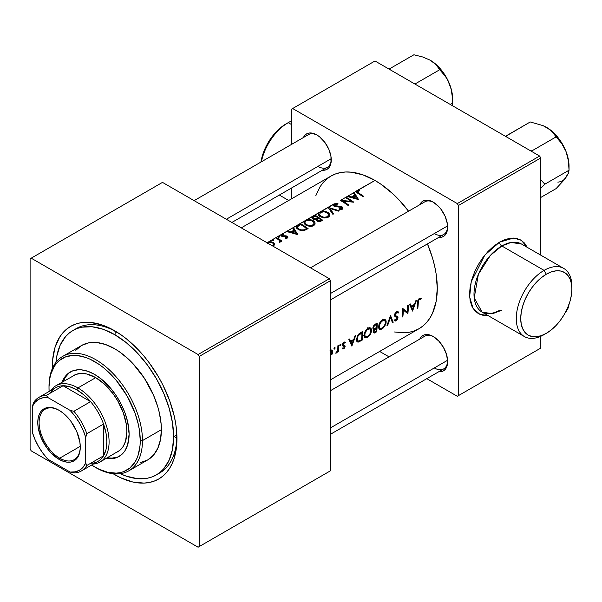 <?xml version="1.0" encoding="UTF-8"?>
<svg xmlns="http://www.w3.org/2000/svg" width="602" height="602" viewBox="0 0 602 602"><rect width="100%" height="100%" fill="white"/><g stroke="black" fill="none" stroke-linecap="round" stroke-linejoin="round"><path stroke-width="0.9" d="M260.884 162.209L262.344 155.82L264.707 149.349L267.89 143.035L271.765 137.121L276.19 131.838L280.991 127.383L288.207 122.65A39.333 22.71 -60 0 1 291.541 120.957A39.333 22.71 120 0 0 288.207 122.65L291.541 124.576L288.207 122.65A39.333 22.71 120 0 0 261.373 161.818A39.333 22.71 -60 0 1 288.207 122.65L285.98 123.937A36.188 20.889 120 0 0 260.907 162.088M488.094 315.486L482.894 315.275L478.349 313.589L474.609 310.497L471.833 306.102L470.124 300.579L469.545 294.145L470.124 287.049L471.833 279.554L474.609 271.953L478.349 264.541L482.894 257.596L488.094 251.395L493.723 246.165L499.585 242.117A3.145 1.814 -120 0 0 501.812 245.97A39.333 22.71 120 0 1 521.475 244.021L511.083 242.455L501.812 245.97L544.088 270.381L546.315 274.234A36.188 20.889 -60 0 1 571.9 289.005A36.188 20.889 -60 0 1 546.315 333.327L551.304 329.881L556.105 325.426L560.53 320.144L564.405 314.229L567.588 307.915L569.951 301.436L571.411 295.055L571.9 289.005L571.411 283.527L569.951 278.824L567.588 275.084L564.405 272.443L560.53 271.005L556.105 270.832L551.304 271.923L546.315 274.234L541.318 277.688L536.517 282.135L532.093 287.425L528.217 293.332L525.034 299.645L522.671 306.125L521.219 312.506L520.722 318.556L521.219 324.034L522.671 328.737L525.034 332.477L528.217 335.118L532.093 336.556L536.517 336.729L541.318 335.645L546.315 333.327A36.188 20.889 -60 0 1 520.722 318.556A36.188 20.889 -60 0 1 546.315 274.234L544.088 270.381A39.333 22.71 120 0 0 516.275 318.556A39.333 22.71 120 0 0 544.088 334.614A39.333 22.71 -60 0 1 524.417 336.563A39.333 22.71 -60 0 1 518.39 305.041A39.333 22.71 -60 0 1 544.088 270.381L501.812 245.97A3.145 1.814 60 0 1 499.585 242.117L513.687 238.038L521.294 240.296L527.277 247.369M524.417 336.563L482.142 312.152L474.203 297.907L478.394 274.279L490.389 255.398L501.812 245.97A39.333 22.71 120 0 0 476.114 280.637A39.333 22.71 120 0 0 482.142 312.152L492.541 313.717L501.812 310.203M419.797 204.725A20.453 11.807 60 0 1 433.169 202.099L427.631 200.18L425.132 200.278L422.943 201.091L421.144 202.581L419.797 204.725M303.423 137.534A20.453 11.807 60 0 1 316.795 134.916L311.264 132.989L308.766 133.095L306.568 133.9L304.77 135.397L303.423 137.534M433.169 336.473L430.347 335.163L425.132 334.652L422.943 335.464L421.144 336.954L419.797 339.099A20.453 11.807 60 0 1 433.169 336.473L433.169 336.473A20.453 11.807 60 0 1 447.632 361.524L446.533 354.503L443.396 347.271L438.7 340.943L433.169 336.473M72.955 330.483A83.385 48.145 60 0 1 137.218 352.825A83.385 48.145 60 0 1 173.617 436.736L176.868 434.862L173.617 436.736L172.481 422.8L169.124 408.096L163.676 393.174L156.347 378.628L147.407 365L137.218 352.825L126.157 342.561L114.651 334.614L103.145 329.279L92.091 326.766L81.895 327.172L77.244 328.466L72.955 330.483L69.072 333.192L65.626 336.563L60.177 345.187L56.821 356.023L55.956 362.351A83.385 48.145 60 0 1 72.955 330.483L76.296 328.557A83.385 48.145 60 0 1 116.344 331.762A83.385 48.145 -120 0 0 74.663 329.572M114.651 474.639A88.11 50.869 60 0 1 113.131 473.736L120.761 477.815L132.733 481.984L144.021 483.097L149.266 482.495L154.172 481.126L158.702 479.004L162.811 476.137L166.453 472.57L169.598 468.333L172.21 463.457L174.271 458.002L176.657 445.548L176.657 431.438L175.754 423.943L174.271 416.238L169.598 400.503L162.811 384.866L158.702 377.258L149.266 362.863L144.021 356.211L138.49 349.995L126.804 339.159L120.761 334.629L108.548 327.578L102.498 325.125L90.812 322.469L85.281 322.296L80.036 322.898L75.13 324.267L70.6 326.397L66.491 329.256L62.849 332.823L59.703 337.06L55.03 347.392L52.652 359.853L52.366 368.499A88.11 50.869 60 0 1 114.651 330.754L114.651 330.754A88.11 50.869 60 0 1 176.95 438.67A88.11 50.869 60 0 1 114.651 474.639L115.08 473.902L114.651 474.639M330.483 390.66L424.839 336.179A18.88 10.904 60 0 1 433.733 336.819M194.122 200.647L308.472 134.622A18.88 10.904 60 0 1 317.367 135.254M310.489 267.83L424.839 201.805A18.88 10.904 60 0 1 433.733 202.445M342.139 207.126L342.937 208.074L342.395 209.075L339.039 209.323L339.152 208.646L341.65 208.465L341.65 207.464L334.599 206.463L333.5 205.628L333.425 204.447L328.278 207.419L339.159 210.692L338.399 211.129L330.009 208.503L333.628 213.891L332.868 214.327L328.18 207.479L321.408 211.385L325.501 211.31L328.85 213.108L329.61 214.432L329.542 215.825L328.594 217.029L326.894 217.819L323.658 217.932L320.294 216.675L318.608 214.801L318.97 212.799L314.899 215.147A88.11 50.869 60 0 1 322.687 220.204L319.812 221.604L317.525 221.243L316.336 220.212L316.283 219.361L314.003 219.421L312.408 218.646L311.881 217.578L312.927 216.284L306.832 219.805L310.925 219.722L313.973 221.22L314.914 222.507L315.072 223.906L313.65 225.682L310.737 226.45L306.553 225.562L304.273 223.726L303.935 222.191L304.386 221.212L300.323 223.56A88.11 50.869 60 0 1 308.111 228.625L304.04 230.611L299.992 230.273L297.757 229.091L296.47 227.669L296.523 226.119L298.058 224.87L293.43 227.541L297.824 234.562L286.544 231.514L282.225 234.012L283.82 233.869L283.911 234.434L282.443 234.592L281.894 235.209L282.789 235.954L287.003 236.097L287.922 237.158L287.35 238.046L285.137 238.309L285.092 237.73L286.763 237.489L286.71 236.767L282.12 236.42L281.029 235.668L281.059 234.682L278.38 236.232L279.411 236.556L279.253 237.12L278.29 237.203L277.733 236.601L276.258 237.451A88.11 50.869 60 0 1 281.954 241.041L281.254 241.44A88.11 50.869 -120 0 0 280.412 240.875L280.374 241.981L279.26 242.471L279.591 240.642L277.477 238.994A88.11 50.869 -120 0 0 275.558 237.858L272.586 239.573L273.617 239.897L273.466 240.461L272.495 240.544L271.946 239.942L268.454 241.959L271.637 241.846L273.805 242.877L274.557 244.758L273.157 246.226L274.557 244.758L274.196 243.298L271.005 241.741L268.454 241.959L334.102 203.83L337.97 203.581L337.745 204.176L334.93 204.274L334.343 205.056L334.652 205.681L340.785 206.351L342.139 207.126M340.356 200.443L346.052 197.163A88.11 50.869 60 0 1 353.841 202.219L342.869 201.113A88.11 50.869 60 0 1 348.844 205.101L348.144 205.508A88.11 50.869 -120 0 0 340.356 200.443A88.11 50.869 60 0 1 348.144 205.508L348.844 205.101A88.11 50.869 -120 0 0 342.869 201.113L353.841 202.219A88.11 50.869 -120 0 0 346.052 197.163L347.249 196.47L346.052 197.163L346.052 197.975L346.052 197.163L340.521 200.353L351.32 201.339A88.11 50.869 -120 0 0 345.352 197.561A88.11 50.869 60 0 1 351.32 201.339L340.356 200.443M352.847 197.877L347.249 196.47L354.134 192.489L358.529 199.51L352.847 197.877M356.241 191.278L356.55 192.399L357.866 193.317A88.11 50.869 60 0 1 363.126 196.862L363.819 196.455A88.11 50.869 -120 0 0 358.642 192.964L357.468 192.121L357.678 191.143L359.845 190.714L359.627 190.134L359.627 190.729L359.627 190.134L357.979 190.277L374.986 180.457L381.089 184.325L393.068 193.994L398.825 199.698L408.57 211.204A88.11 50.869 -120 0 0 374.986 180.457L356.903 190.661L356.903 192.678L356.903 190.661L354.134 192.489L357.144 190.541L359.627 190.134L359.845 190.714L357.295 191.609L358.642 192.964A88.11 50.869 60 0 1 363.819 196.455L363.126 196.862A88.11 50.869 -120 0 0 357.866 193.317L356.143 191.639M394.476 331.98L404.348 332.801L409.593 332.199L414.507 330.822L419.037 328.7A88.11 50.869 -120 0 0 427.45 243.9L432.545 258.1L434.599 265.933L436.089 273.639L437.285 288.366L436.089 301.707L432.545 313.16L429.926 318.029L426.788 322.273L423.146 325.84L419.037 328.7L330.483 379.824M332.033 354.285L331.378 354.352L331.845 354.623L332.47 353.254L332.033 354.285M332.635 352.576L332.47 353.254L332.635 352.576M332.71 351.621L332.552 350.793L332.71 351.621M332.417 350.53L331.973 350.048L332.417 350.53M330.257 350.055L331.868 349.98M334.449 347.64L334.998 347.535L335.156 348.099L334.321 349.122L333.975 348.498L334.449 347.64M337.677 351.259L337.346 351.071L337.677 351.259A88.11 50.869 60 0 1 337.602 352.185L338.301 351.786L337.662 351.417L338.301 351.786A88.11 50.869 -120 0 0 338.565 345.36L337.865 345.766L338.565 345.36A88.11 50.869 60 0 1 338.301 351.786L337.602 352.185A88.11 50.869 -120 0 0 337.677 351.259L335.713 353.178L337.466 350.77L337.835 347.956A88.11 50.869 -120 0 0 337.865 345.766A88.11 50.869 60 0 1 337.835 347.956L337.466 350.77L335.713 353.178L337.602 351.41M360.365 332.778L362.622 331.469A88.11 50.869 60 0 1 362.133 340.183L358.378 342.064L357.468 341.981L356.647 340.898L357.144 336.473L358.506 334.208L360.365 332.778L357.596 335.51L356.557 340.446L357.889 342.094L362.133 340.183A88.11 50.869 -120 0 0 362.622 331.469L360.365 332.778M411.362 306.155L414.53 304.326L415.666 300.849L416.441 300.398L412.558 311.068L409.548 304.379L410.323 303.935L411.362 306.155L410.323 303.935L409.548 304.379L412.558 311.068L416.441 300.398L415.666 300.849L414.53 304.326L411.362 306.155L410.03 305.395L411.362 306.155M382.285 319.895L383.986 319.263L385.589 319.948L386.145 321.37L385.942 323.56L383.196 328.037L381.247 329.271L379.907 329.414L378.718 328.18L378.906 324.756L380.968 321.017L382.285 319.895M374.519 332.966L375.309 332.575L374.504 332.108L375.309 332.575L376.709 331.762L376.009 331.356L376.709 331.762A88.11 50.869 -120 0 0 377.198 323.056L375.234 324.192L377.198 323.056A88.11 50.869 60 0 1 376.709 331.762L374.263 333.049L373.308 332.597L374.241 329.452L373.044 329.023L372.924 327.526L373.586 325.825L375.234 324.192L373.503 325.96M390.48 315.388L393.189 322.251L392.429 322.695L390.502 317.397L387.658 325.449L386.898 325.885L390.48 315.388L386.898 325.885L387.658 325.449L390.502 317.397L392.429 322.695L393.189 322.251L390.48 315.388M394.551 315.425L394.935 313.627L396.402 311.746L397.689 311.369L398.75 312.325L398.125 313.13L397.553 312.491L396.628 312.528L395.356 314.176L395.461 315.546L397.636 316.697L397.967 317.502L397.343 319.512L395.446 321.039L394.318 320.46L394.957 319.594L395.574 320.076L396.364 319.797L397.252 317.984L394.995 316.532L394.551 315.425M419.203 298.584L421.227 298.442L420.836 299.344L419.632 299.277L418.781 299.977L418.285 302.287A88.11 50.869 60 0 1 417.848 308.013L417.148 308.42A88.11 50.869 -120 0 0 417.585 302.603L417.871 300.36L419.203 298.584M407.652 305.47L408.352 305.071A88.11 50.869 60 0 1 407.863 313.777L403.332 310.022A88.11 50.869 60 0 1 402.873 316.66L402.174 317.066A88.11 50.869 -120 0 0 402.663 308.352L407.366 312.197A88.11 50.869 -120 0 0 407.652 305.47A88.11 50.869 60 0 1 407.366 312.197L402.663 308.352A88.11 50.869 60 0 1 402.174 317.066L402.873 316.66A88.11 50.869 -120 0 0 403.332 310.022L407.863 313.777A88.11 50.869 -120 0 0 408.352 305.071L407.652 305.47M367.709 328.308L369.41 327.676L371.013 328.361L371.569 329.783L371.366 331.973L368.996 336.082L367.054 337.526L365.331 337.827L364.142 336.593L364.33 333.177L366.392 329.429L367.709 328.308M350.657 341.206L353.825 339.377L354.962 335.893L355.737 335.449L351.854 346.12L348.844 339.423L349.619 338.979L350.657 341.206L349.619 338.979L348.844 339.423L351.854 346.12L355.737 335.449L354.962 335.893L353.825 339.377L350.657 341.206L349.326 340.439L350.657 341.206M343.765 342.252L345.45 342.154L345.006 343.012L343.622 343.208L343.042 344.404L343.2 345.021L344.863 345.488L345.089 346.541L344.156 348.392L342.831 349.01L342.26 348.754L342.734 347.956L343.637 348.076L344.382 346.978L344.254 346.346L342.756 345.954L342.342 345.202L342.696 343.561L343.765 342.252M340.235 344.291L340.958 344.615L340.107 345.781L339.769 345.157L340.235 344.291M241.259 227.865L330.927 176.093L335.457 173.97L340.371 172.593L345.616 171.991L351.139 172.164L362.825 174.821L374.986 180.457A88.11 50.869 -120 0 0 330.927 176.093L326.826 178.952L323.184 182.519L320.038 186.763L315.809 195.725M267.988 242.139L268.454 241.959L267.988 242.139M266.889 242.862L267.574 242.358L267.574 243.05L267.574 242.358M294.069 230.114L292.662 227.985L287.32 231.07L290.901 231.943L294.069 230.114L290.901 231.943L287.32 231.07L287.32 231.695L287.32 231.07L286.544 231.514L297.727 234.614L293.43 227.541L293.43 229.136L293.43 227.541L292.662 227.985L294.069 230.114L294.069 231.078L294.069 230.114M354.774 195.063L353.366 192.933L348.024 196.026L351.606 196.892L354.774 195.063L351.606 196.892L348.024 196.026L348.024 196.643L348.024 196.026L347.249 196.47L358.431 199.571L354.134 192.489L354.134 194.092L354.134 192.489L353.366 192.933L354.774 195.063L354.774 196.026L354.774 195.063M291.541 109.158L291.541 144.397L291.541 109.158L374.986 60.983L539.64 156.046L457.309 203.581L292.655 108.518L457.309 203.581L458.423 205.508L458.423 395.634L540.746 348.099L540.746 336.307L540.746 348.099L457.309 396.274L426.795 378.658L457.309 396.274L540.746 348.099L458.423 395.634L458.423 205.508L540.746 157.972L458.423 205.508L457.309 203.581L539.64 156.046L540.746 157.972L540.746 255.15L540.746 157.972L539.64 156.046L374.986 60.983L291.541 109.158M291.541 187.997L291.541 198.833L291.541 187.997M389.035 356.858L379.651 351.44L389.035 356.858M487.944 315.501L479.899 314.364L473.037 308.352L469.643 296.876L471.193 281.871L484.821 255.12L499.585 242.117L505.447 239.4L511.083 238.121L516.275 238.332L520.828 240.017L524.56 243.118L527.337 247.505M438.677 371.795L441.206 371.697L443.396 370.892L445.194 369.395L446.533 367.28L447.632 361.524A20.453 11.807 60 0 1 438.677 371.795M322.303 170.238L324.832 170.14L327.021 169.328L328.82 167.838L330.98 163.067L330.98 156.55L328.82 149.281L324.832 142.373L319.617 136.865L316.795 134.916A20.453 11.807 60 0 1 331.258 159.966A20.453 11.807 60 0 1 322.303 170.238M438.677 237.421L441.206 237.323L443.396 236.518L445.194 235.021L447.354 230.25L447.354 223.733L445.194 216.464L441.206 209.556L438.7 206.569L433.169 202.099A20.453 11.807 60 0 1 447.632 227.15A20.453 11.807 60 0 1 438.677 237.421M447.617 226.487A18.88 10.904 60 0 1 443.719 234.509A18.88 10.904 60 0 1 434.283 233.576A18.88 10.904 -120 0 0 447.617 226.487M331.25 159.304A18.88 10.904 60 0 1 327.353 167.326A18.88 10.904 60 0 1 317.909 166.393A18.88 10.904 -120 0 0 331.25 159.304M447.617 360.861A18.88 10.904 60 0 1 443.719 368.883A18.88 10.904 60 0 1 434.283 367.95A18.88 10.904 -120 0 0 447.617 360.861M30.1 258.815L30.1 448.941L30.1 258.815L162.487 182.383L329.369 278.726L198.088 354.525L31.214 258.175L198.088 354.525L199.202 356.452L199.202 546.578L330.483 470.787L330.483 280.66L199.202 356.452L199.202 546.578L198.088 547.218L31.214 450.868L30.1 448.941L31.214 450.868L198.088 547.218L330.483 470.787L198.088 547.218L330.483 470.787L330.483 280.66L329.369 278.726L330.483 280.66L199.202 356.452L198.088 354.525L329.369 278.726L162.487 182.383L30.1 258.815M176.928 436.698A83.385 48.145 60 0 1 159.68 472.984A83.385 48.145 60 0 1 157.98 473.894A83.385 48.145 -120 0 0 176.928 436.698M571.9 289.005L571.9 286.439A39.333 22.71 120 0 0 544.088 270.381A39.333 22.71 -60 0 1 563.75 268.432A39.333 22.71 -60 0 1 571.877 287.764M319.745 221.611L322.687 220.204A88.11 50.869 -120 0 0 314.899 215.147L314.899 216.073L314.899 215.147L312.363 216.69M311.881 217.623L313.702 219.346L316.283 219.361L316.532 220.505L318.067 221.461M312.799 218.932L312.927 216.284L312.716 218.985M317.269 220.046L319.098 220.942L321.19 220.039L320.347 220.52L320.347 221.461L320.347 220.52L319.098 220.942L317.751 220.565L317.751 221.348L317.231 219.474L318.691 218.33A88.11 50.869 60 0 1 321.19 220.039L321.19 221.069L321.19 220.039A88.11 50.869 -120 0 0 318.691 218.33L317.397 219.211L317.269 220.046L317.231 219.474M317.894 217.811L317.487 219.12L317.487 218.044L316.103 218.729L316.103 219.399L316.103 218.729L313.514 218.541L313.514 219.278L313.002 217.465L314.996 216.013A88.11 50.869 60 0 1 317.894 217.811L317.894 218.804L317.894 217.811A88.11 50.869 -120 0 0 314.996 216.013L313.078 217.33L313.514 218.541L315.471 218.88L317.894 217.811M312.95 219.023L313.002 217.465M317.487 220.49L316.825 220.851M320.294 216.675L324.215 217.999L327.368 217.668L329.392 216.156L329.678 214.786L329.106 213.424L327.842 212.265L327.842 213.221L327.842 212.265L323.093 211.121L321.408 211.385L318.97 212.799L318.669 214.959M328.617 215.23L329.399 216.141M319.978 213.093L319.978 211.979L319.978 213.093M318.511 213.778L318.608 214.801M318.925 215.418L319.534 214.839M320.67 212.514L322.273 211.874L325.712 212.009L328.18 213.605L328.346 215.809L327.398 216.712L327.398 217.661L327.398 216.712L324.169 217.314L320.994 216.268L320.994 217.081L319.534 214.214L319.534 216.765M328.609 214.711L327.149 212.672L324.004 211.738L320.648 212.521L319.534 214.32L320.994 216.268L324.169 217.314L327.398 216.712L328.609 214.711L328.617 217.051M329.49 216.314L328.557 215.177M319.609 214.786L318.789 215.606M319.594 216.351L319.835 215.855M328.18 215.937L328.504 216.494M339.159 210.692L328.18 207.479L332.868 214.327L333.628 213.891L330.009 208.503L338.399 211.129L339.159 210.692M330.009 210.015L330.009 208.503L330.009 210.015M341.898 208.992L342.139 206.9L341.417 206.524L340.566 206.313L340.566 206.968L340.566 206.313L338.384 206.26L338.384 206.915L338.384 206.26L335.901 206.185L335.901 206.817L335.901 206.185L334.893 205.854L334.893 206.576L334.343 205.056L334.93 204.274L337.745 204.176L337.97 203.581L334.102 203.83L334.102 206.2L334.102 203.83L333.373 205.402L335.306 206.697L340.792 207.02L341.816 207.682L341.537 208.54M334.343 206.335L334.343 205.056M342.139 206.9L342.139 209.112L342.734 208.751M341.469 208.585L341.469 209.466L341.469 208.585L341.469 209.466L341.469 208.585L339.152 208.646L339.039 209.323L342.229 209.187M333.425 204.447L333.373 205.402M334.501 206.208L334.102 206.396M342.305 209.218L341.801 208.947M358.642 192.964L358.642 193.806L358.642 192.964M357.468 192.121L357.678 191.143M351.606 197.539L351.606 196.892L351.606 197.539M356.82 198.367L352.749 197.193L352.749 197.855L352.749 197.193L355.225 195.77L356.82 199.051L355.225 195.77L352.749 197.193L356.82 198.367M342.869 201.948L342.869 201.113L342.869 201.948M351.32 201.986L351.32 201.339L351.32 201.986M305.718 225.088L309.639 226.412L312.792 226.081L314.816 224.576L315.102 223.199L314.53 221.837L313.266 220.686L313.266 221.641L313.266 220.686L308.51 219.542L306.832 219.805L304.386 221.212L304.093 223.372M314.033 223.643L314.823 224.561M305.402 221.513L305.402 220.4L305.402 221.513M303.935 222.191L304.033 223.222M304.349 223.839L304.958 223.259M306.072 220.942L305.018 222.213L305.086 223.259L307.87 225.381L312.129 225.441L313.981 223.688L313.8 222.341L312.25 220.889L308.111 220.219L306.072 220.942L309.428 220.159L311.136 220.43L313.597 222.025L314.033 223.124L312.822 226.074L312.822 225.125L309.586 225.727L306.418 224.681L306.418 225.494L304.958 222.635L304.958 225.186M314.033 223.124L314.033 225.472M314.914 224.734L313.981 223.598M305.033 223.199L304.213 224.019M305.018 224.764L305.252 224.268M313.597 224.35L313.928 224.907M308.111 228.625A88.11 50.869 -120 0 0 300.323 223.56L300.323 224.486L300.323 223.56L298.058 224.87L296.748 225.84L296.289 227.044L298.125 229.347L300.857 230.528L303.265 230.724L308.111 228.625M296.869 228.286L297.403 227.849M298.058 225.908L298.058 224.87L298.058 225.908M297.538 227.646L299.322 229.234L301.745 229.994L303.859 229.813L306.614 228.451A88.11 50.869 -120 0 0 300.421 224.433A88.11 50.869 60 0 1 306.614 228.451L306.614 229.482L306.614 228.451L306.109 229.768L306.109 228.745L303.686 229.859L303.686 230.671L303.686 229.859L301.09 229.889L298.825 228.941L298.825 229.761L297.418 226.909L300.421 224.433L297.749 226.209L297.538 227.646L297.418 226.909M297.689 227.661L296.748 228.406M290.901 232.59L290.901 231.943L290.901 232.59M296.116 233.418L292.045 232.244L292.045 232.899L292.045 232.244L294.521 230.814L296.116 234.103L294.521 230.814L292.045 232.244L296.116 233.418M285.137 238.309L287.35 238.046L287.718 236.669L286.123 235.818L282.27 235.758L281.894 235.209L282.278 234.675L283.911 234.434L283.82 233.869L281.059 234.682L280.931 235.472L281.601 236.18L286.575 236.669L286.853 237.384L285.092 237.73L285.137 238.309M286.635 238.287L286.635 237.587L286.635 238.287M281.518 236.127L281.518 234.298L281.518 236.127M281.059 234.682L280.931 235.472M283.82 234.426L283.82 233.869L283.82 234.426M281.894 236.33L282.278 234.675M282.278 235.758L282.27 236.466L282.27 235.758M282.993 236.594L282.993 235.984L282.993 236.594M284.407 236.518L284.407 235.871L284.407 236.518M286.123 236.481L286.123 235.818L286.123 236.481M287.244 238.099L287.244 236.247L287.244 238.099M287.801 237.655L287.922 237.158M279.253 237.12L279.208 236.39L279.208 237.143L279.208 236.39L277.733 236.601L278.621 237.248L279.486 236.752M277.958 237.045L277.958 236.36L277.958 237.045M277.733 236.601L278.011 237.083M280.412 240.875L280.412 241.921L280.412 240.875A88.11 50.869 60 0 1 281.254 241.44L281.954 241.041A88.11 50.869 -120 0 0 276.258 237.451L276.258 238.264L276.258 237.451L275.558 237.858A88.11 50.869 60 0 1 277.477 238.994L279.591 240.642L279.26 242.471L280.532 241.583M279.456 242.448L279.456 241.726L279.456 242.448M279.764 241.018L279.742 241.402M273.466 240.461L273.413 239.731L273.413 240.491L273.413 239.731L271.946 239.942L272.834 240.597L273.699 240.093M273.413 242.297L273.466 243.02M272.164 240.394L272.164 239.701L272.164 240.394M271.946 239.942L272.217 240.424M274.557 244.758L274.58 244.239M273.3 243.532L273.3 242.508L273.3 243.532M272.766 246.052L272.766 245.593L272.766 246.052M267.755 243.155L270.448 242.282L272.593 242.907L273.579 244.254L272.766 245.593L273.579 244.254L273.421 244.984M373.842 329.49L372.924 328.692L374.241 329.452L373.375 331.055L373.315 332.613M372.871 328.06L373.375 329.377M374.278 332.116L376.107 331.303L374.278 332.116L373.375 331.055L373.932 331.371L374.625 329.806L375.926 328.79L375.151 328.346L376.34 328.549A88.11 50.869 60 0 1 376.107 331.303A88.11 50.869 -120 0 0 376.34 328.549L374.482 329.986L373.985 331.875M376.393 327.661L374.075 328.579L372.969 327.315L373.564 327.661L374.248 325.968L375.595 324.899L374.828 324.455L375.595 324.899L376.498 324.38L375.701 323.921L376.498 324.38A88.11 50.869 60 0 1 376.393 327.661A88.11 50.869 -120 0 0 376.498 324.38L374.399 325.78L373.564 327.661L374.248 328.609L376.393 327.661M373.142 331.8L373.571 331.574M385.22 319.609L383.986 319.263L382.481 319.775L379.734 322.792L378.575 326.623L379.388 329.174L380.532 329.452L382.022 328.895L381.201 328.421L382.022 328.895L384.904 325.945L386.168 322.198L385.43 321.769L386.168 322.198L385.98 320.64L385.069 319.512M382.089 328.052L379.96 328.263L378.658 325.863L379.275 326.216L380.238 323.108L382.503 320.678L381.773 320.256L382.503 320.678L383.715 320.264L385.318 321.348L385.468 322.604L384.851 324.877L383.346 327.044L382.089 328.052L384.43 325.652L385.438 322.965L385.19 321.062L384.249 320.317L381.57 321.385L379.441 325.095L379.629 327.94L380.637 328.474L382.089 328.052M378.101 327.195L379.96 328.263M382.398 319.195L384.701 320.527M383 319.79L383.316 320.7M392.075 321.611L393.189 322.251L392.075 321.611M389.976 317.096L390.502 317.397L389.976 317.096M387.176 325.17L387.658 325.449L387.176 325.17M395.657 315.583L396.041 316.735L397.96 317.841L397.681 316.75L394.558 315.019L395.461 315.546L394.641 314.47L395.243 314.816L396.628 312.528L395.943 312.129L398.125 313.13L398.75 312.325L397.132 311.392L398.75 312.325L397.222 311.377L395.16 313.183L394.716 316.133L397.185 317.743L396.244 319.88M397.546 312.483L396.342 311.791M394.551 315.117L395.469 315.553M396.169 319.925L394.957 319.594L394.318 320.46L395.446 321.039L396.026 320.813L394.641 320.016L396.026 320.813L397.237 319.67M397.644 318.97L397.884 318.277M397.96 317.841L396.033 316.93M394.671 316.17L396.899 317.435M394.95 316.479L396.033 317.103L394.95 316.479M396.033 316.938L395.823 315.802M419.872 299.232L419 298.727L420.836 299.344L419.353 298.494L420.836 299.344L421.227 298.442L420.407 298.186L418.51 299.224L417.585 302.603A88.11 50.869 60 0 1 417.148 308.42L417.848 308.013L417.231 307.66L417.848 308.013A88.11 50.869 -120 0 0 418.285 302.287L417.622 301.903L418.285 302.287L418.42 300.782L419.383 299.39L418.706 299.006L419.383 299.39M412.694 309.293L411.67 306.854L410.361 306.102L411.67 306.854L414.146 305.432L413.378 304.988L414.146 305.432L412.694 309.293L411.444 308.57L412.694 309.293L414.146 305.432L411.67 306.854L412.694 309.293M406.124 311.482L406.124 312.453L406.124 311.482M407.185 313.386L407.863 313.777L407.185 313.386M402.648 309.631L403.332 310.022L402.648 309.631M402.256 316.306L402.873 316.66L402.256 316.306M402.663 308.728L407.366 312.197L402.663 308.728M370.636 328.022L369.41 327.676L367.905 328.195L365.158 331.213L363.999 335.036L364.812 337.587L365.956 337.865L367.446 337.316L366.618 336.834L367.446 337.316L370.328 334.358L371.592 330.611L370.855 330.189L371.592 330.611L371.404 329.053L370.493 327.932M365.218 336.586L364.233 336.857M367.513 336.465L365.384 336.684L364.082 334.276L364.699 334.637L365.655 331.521L367.927 329.098L367.197 328.677L367.927 329.098L369.139 328.684L370.742 329.761L370.892 331.017L370.275 333.297L368.77 335.464L367.513 336.465L369.854 334.065L370.862 331.378L370.614 329.475L369.673 328.737L366.987 329.806L364.865 333.516L365.045 336.352L366.061 336.887L367.513 336.465M363.525 335.615L365.384 336.684M367.822 327.608L370.125 328.948M364.21 336.857L365.346 336.533M368.424 328.203L368.733 329.113M361.433 339.776L362.133 340.183L361.433 339.776M358.07 341.033L359.921 340.612L360.658 341.033L359.928 340.604L358.07 341.033L356.595 338.482L357.219 338.843L357.693 336.706L359.048 334.674L358.416 334.313L359.048 334.674L361.095 333.267L360.305 332.808L361.095 333.267L361.922 332.793A88.11 50.869 60 0 1 361.531 339.716L359.921 340.612L361.531 339.716A88.11 50.869 -120 0 0 361.922 332.793L361.125 332.334L361.922 332.793L358.085 335.916L357.204 339.107L358.07 341.033L357.528 340.597M357.535 340.747L356.693 341.025M356.715 341.108L358.378 342.064L356.715 341.108M356.858 341.402L357.468 341.981M356.61 341.041L357.754 340.649M351.989 344.336L350.966 341.906L349.657 341.146L350.966 341.906L353.442 340.476L352.674 340.04L353.442 340.476L351.989 344.336L350.74 343.622L351.989 344.336L353.442 340.476L350.966 341.906L351.989 344.336M342.907 348.076L342.26 348.754L343.591 348.836L342.568 348.242L343.591 348.836L344.976 347.053L344.908 345.54L343.035 344.51L343.975 342.922L345.006 343.012L345.45 342.154L343.923 342.154L342.794 343.366L342.335 344.946L342.756 345.947M342.26 348.754L342.831 349.01M342.561 345.796L344.404 346.812L343.923 347.843L343.027 348.137M344.043 346.225L342.35 345.247M343.509 346.135L344.254 346.346M345.45 342.154L344.78 341.898M343.75 342.267L345.006 343.012M343.373 342.576L343.975 342.922L343.373 342.576M342.455 344.171L343.035 344.51L342.455 344.171M342.372 344.54L343.268 345.066M344.908 345.54L343.2 345.021M342.779 344.306L343.027 345.179L345.104 346.376L343.027 345.179L342.997 345.601M342.937 345.879L342.967 344.683M340.348 345.698L340.958 344.615L340.356 344.209L339.761 345.3L340.348 345.698L339.919 345.721M340.958 344.615L340.356 344.209M335.878 352.832L336.277 353.058L335.878 352.832M334.554 349.047L335.163 347.956L334.569 347.55L333.967 348.648L334.554 349.047L334.125 349.07M335.163 347.956L334.569 347.55M330.197 355.782L331.612 353.901L331.89 351.47L332.71 351.937L331.476 350.898L331.822 353.359L330.483 355.534M331.973 350.048L329.971 350.206M329.971 351.011L331.476 350.898L330.393 350.815M330.483 350.319L331.476 350.898M273.579 244.254L272.804 243.042L271.043 242.343L269.275 242.38L267.612 243.343M272.292 245.804L272.766 245.593M70.803 371.705A48.777 28.159 -120 0 0 63.248 381.51L65.325 377.281L69.079 372.962M62.134 382.15A48.777 28.159 60 0 1 70.238 372.021A48.777 28.159 60 0 1 107.826 385.084A48.777 28.159 60 0 1 129.114 434.17L127.632 444.87L125.043 450.589L123.305 452.937L121.288 454.916L116.502 457.678L110.881 458.769L106.185 458.453A48.777 28.159 60 0 0 119.015 456.497L119.015 456.497A48.777 28.159 60 0 0 129.114 434.17L127.632 421.754L125.043 413.047L121.288 404.386L116.502 396.108L110.881 388.523L101.354 379.087L94.627 374.436L87.9 371.314L81.428 369.846L78.365 369.748L72.744 370.84L67.966 373.601L64.211 377.928L62.134 382.15M94.627 466.926L95.741 467.573A66.077 38.152 -120 0 0 142.463 440.596L140.243 440.596A64.504 37.241 60 0 1 94.627 466.926A64.504 37.241 60 0 1 91.594 465.06L99.097 469.259L107.871 472.307L116.126 473.127L119.971 472.683L123.56 471.682L129.889 468.032L134.856 462.313L136.767 458.747L138.279 454.751L140.018 445.63L140.243 440.596L139.363 429.813L138.279 424.169L134.856 412.656L126.879 395.634L116.126 380.223L107.871 371.502L103.529 367.739L99.097 364.421L90.157 359.259L85.725 357.46L77.169 355.519L73.128 355.391L65.693 356.835L59.365 360.485L56.701 363.096L54.398 366.204L50.974 373.767L49.891 378.154L49.01 386.642A66.077 38.152 60 0 1 62.698 356.392A66.077 38.152 60 0 1 113.62 374.09A66.077 38.152 60 0 1 142.463 440.596A66.077 38.152 60 0 1 128.783 470.847A66.077 38.152 60 0 1 95.176 467.242M49.116 391.481A64.504 37.241 60 0 1 49.01 387.921L49.116 391.481M161.381 429.677L142.463 440.596L161.381 429.677L160.478 439.678L157.822 448.264L153.502 455.104L147.693 459.928A66.077 38.152 -120 0 0 161.381 429.677A66.077 38.152 -120 0 0 132.53 363.172A66.077 38.152 -120 0 0 81.609 345.473L88.69 342.847L92.625 342.395L96.771 342.523L105.538 344.517L114.651 348.739L119.234 351.643L128.218 358.897L132.53 363.172L144.292 378.101L153.502 395.153L157.822 406.975L159.364 412.852L161.155 424.252L161.381 429.677M173.617 436.736A83.385 48.145 60 0 1 156.347 474.91A83.385 48.145 60 0 1 120.242 473.706L126.157 476.114L137.218 478.628L147.407 478.221L152.058 476.927L156.347 474.91L160.23 472.209L163.676 468.83L169.124 460.206L172.481 449.37L173.617 436.736M71.661 376.897L73.715 375.467A44.051 25.434 60 0 1 107.66 387.267A44.051 25.434 60 0 1 126.887 431.604A44.051 25.434 60 0 1 117.766 451.771L115.501 452.832M75.799 350.289L81.609 345.473L62.698 356.392M128.783 470.847L147.693 459.928L140.612 462.547M174.061 436.48L176.883 438.038M115.163 331.13L115.095 334.358M142.463 440.596A66.077 38.152 -120 0 0 95.741 359.665A66.077 38.152 -120 0 0 49.01 386.642L49.01 387.921A64.504 37.241 60 0 1 94.627 361.591A64.504 37.241 60 0 1 140.243 440.596L142.463 440.596M119.565 456.166A48.777 28.159 -120 0 1 107.299 457.813L111.995 458.122L117.616 457.031M55.911 385.739L75.98 374.399L81.052 373.413L86.696 373.977L95.741 377.65L104.778 384.415L113.048 393.7L117.766 400.902L123.214 412.521L126.292 424.237L126.887 431.604L125.547 441.266L123.214 446.436L119.821 450.341L99.962 462.043A44.051 25.434 60 0 1 93.348 464.052A44.051 25.434 -120 0 0 108.051 432.078A44.051 25.434 -120 0 0 77.936 387.921A44.051 25.434 -120 0 0 50.861 390.472A44.051 25.434 60 0 1 55.911 385.739A44.051 25.434 60 0 1 77.936 387.921L95.741 377.65L77.936 387.921A44.051 25.434 60 0 1 106.72 426.743A44.051 25.434 60 0 1 99.962 462.043M569.033 304.243L568.393 307.614L565.15 312.905M569.04 304.589L568.393 307.614L566.038 311.783M331.22 158.702L226.352 219.248L331.22 158.702M568.401 160.696L566.038 151.553A31.665 18.286 -120 0 0 546.646 127.428L552.32 131.823L556.113 136.895L531.89 150.876L531.89 151.576L531.89 150.876L556.113 136.895L561.749 143.547L566.038 151.553A31.665 18.286 -120 0 1 569.04 166.212L568.273 159.078L566.038 151.553L560.274 140.642L552.44 131.657L546.646 127.428L542.989 125.615L530.257 121.965L506.034 135.954L506.681 137.023L506.034 135.954L505.59 136.391L530.257 121.965L542.989 125.615L549.739 129.505L554.419 134.306L561.749 143.547L564.104 147.37L566.038 151.553L568.401 160.696L569.04 170.215L568.401 173.218L564.119 179.93L556.113 188.607L540.746 197.471L556.113 188.607L564.119 179.93L567.332 175.122M540.746 188.388L544.818 184.197L569.04 170.215L544.818 184.197L540.746 179.659L544.818 184.197L540.746 188.388M531.89 150.876L530.038 150.508L531.89 150.876M564.413 179.283L568.401 173.218L569.04 170.215L568.89 165.445M557.843 182.143A31.665 18.286 -120 0 0 566.038 177.409M330.483 427.879L447.595 360.267L330.483 427.879M447.595 225.893L330.483 293.505L447.595 225.893M447.715 80.141L449.664 84.37A31.665 18.286 -120 0 0 441.469 70.171L439.738 69.712L445.352 76.326L447.715 80.141L451.094 88.825L452.019 93.483L452.666 103.025L450.236 104.432L452.666 103.025L452.027 106.05L452.666 103.025L452.523 98.246L451.094 88.825L448.038 80.615L441.469 70.171L436.074 64.474L430.272 60.245L435.953 64.632L445.352 76.326L447.715 80.141M413.664 83.324L415.515 83.693L415.515 84.393L415.515 83.693L439.738 69.712L415.515 83.693L413.664 83.317M430.159 60.177A31.665 18.286 -120 0 1 430.272 60.245L435.953 64.632L439.738 69.712L441.469 70.171A31.665 18.286 -120 0 0 430.272 60.245L422.619 56.949L413.883 54.782L389.66 68.763L390.307 69.832L389.66 68.763L413.883 54.782L422.619 56.949L430.084 60.132M389.66 68.763L389.223 69.207L389.66 68.763M452.666 99.029L451.906 91.895L449.664 84.37A31.665 18.286 -120 0 1 452.666 99.029L452.666 103.025M59.696 458.19A29.107 16.803 -120 0 0 80.269 446.692A29.107 16.803 60 0 1 74.249 459.635A29.107 16.803 60 0 1 59.696 458.19L80.262 446.315L59.696 458.19A29.107 16.803 60 0 1 40.68 432.545A29.107 16.803 60 0 1 45.142 409.217A29.107 16.803 60 0 1 59.365 410.474A29.107 16.803 -120 0 0 39.115 422.732A29.107 16.803 -120 0 0 59.696 458.19L59.026 459.349L59.696 458.19M59.026 410.278L59.026 410.278A30.047 17.353 60 0 1 80.277 447.083A30.047 17.353 60 0 1 59.026 459.349L50.892 452.787L47.219 448.4L41.357 438.241L38.182 427.57L37.776 422.544L38.182 417.991L39.393 414.086L41.357 410.978L43.999 408.788L47.219 407.592L50.892 407.449L54.88 408.352L59.026 410.278L63.172 413.138L67.161 416.84L70.833 421.227L76.695 431.378L79.87 442.056L80.277 447.083L79.87 451.628L78.659 455.533L76.695 458.641L74.054 460.839L70.833 462.027L67.161 462.178L63.172 461.267L59.026 459.349A30.047 17.353 60 0 1 37.776 422.544A30.047 17.353 60 0 1 59.026 410.278L59.026 410.278M50.124 393.226A42.479 24.524 60 0 1 63.067 385.762A42.479 24.524 60 0 1 76.823 389.848L77.936 387.921L76.823 389.848L69.749 386.74L63.067 385.762L90.586 401.647L83.904 394.912L76.823 389.848A42.479 24.524 60 0 1 90.586 401.647A42.479 24.524 60 0 1 103.529 424.064L103.529 455.842L106.02 449.566L106.863 441.876L106.02 433.214L103.529 424.064A42.479 24.524 60 0 1 103.529 455.842A42.479 24.524 60 0 1 90.586 463.314M63.067 385.762L90.586 401.647L73.903 411.286L70.148 410.406L47.904 397.561L46.377 395.394L63.067 385.762A42.479 24.524 -120 0 0 55.587 387.748L38.897 397.38A42.479 24.524 60 0 1 46.377 395.394L63.067 385.762M38.897 397.38A42.479 24.524 60 0 0 33.441 402.866L32.327 406.553A40.906 23.621 60 0 1 47.904 397.561L46.377 395.394A42.479 24.524 -120 0 0 33.441 402.866L32.327 406.553L32.327 432.244L34.991 439.52L38.573 446.624L42.93 453.268L47.904 459.221L70.148 472.066L73.903 472.946A42.479 24.524 -120 0 0 86.838 465.474L85.725 463.073L85.725 437.383L86.838 433.696L103.529 424.064L103.529 455.842L86.838 465.474A42.479 24.524 60 0 1 81.375 470.96A42.479 24.524 60 0 1 73.903 472.946L70.148 472.066L75.122 471.855L79.479 470.237L83.061 467.272L85.725 463.073L85.725 437.383L83.061 430.106L79.479 423.003L75.122 416.351L70.148 410.406L47.904 397.561L42.93 397.764L38.573 399.389L34.991 402.354L32.327 406.553L32.327 432.244A40.906 23.621 60 0 0 47.904 459.221L70.148 472.066A40.906 23.621 60 0 0 85.725 463.073L86.838 465.474L103.529 455.842A42.479 24.524 -120 0 1 98.066 461.328L81.375 470.96M103.529 424.064A42.479 24.524 -120 0 0 90.586 401.647L73.903 411.286A42.479 24.524 60 0 1 86.838 433.696L103.529 424.064M86.838 433.696A42.479 24.524 -120 0 0 73.903 411.286L70.148 410.406A40.906 23.621 60 0 1 85.725 437.383L86.838 433.696M288.207 122.65L285.98 123.937M288.704 200.474L279.32 195.056M521.475 244.021L563.75 268.432M482.142 312.152C483.797 313.198 488.832 315.99 500.239 310.045M317.186 219.722L317.186 221.054M341.898 207.991L341.898 209.338M357.287 191.729L357.287 192.949M297.403 227.067L297.403 228.813M286.906 237.18L286.906 238.226M279.779 241.184L279.779 242.38M273.586 244.389L273.586 245.992M374.151 332.071L373.263 331.559M373.925 328.519L372.879 327.917M395.386 320.008L394.874 319.707M396.876 317.42L394.867 316.253M357.897 340.958L355.978 339.844M344.156 346.27L342.041 345.051M159.68 472.984L156.347 474.91M231.883 222.447L327.353 167.326M559.393 139.393L565.052 149.191M569.04 166.212L569.04 170.215M330.483 434.26L443.719 368.883M443.719 234.509L330.483 299.886M448.678 82L443.027 72.21"/></g></svg>
